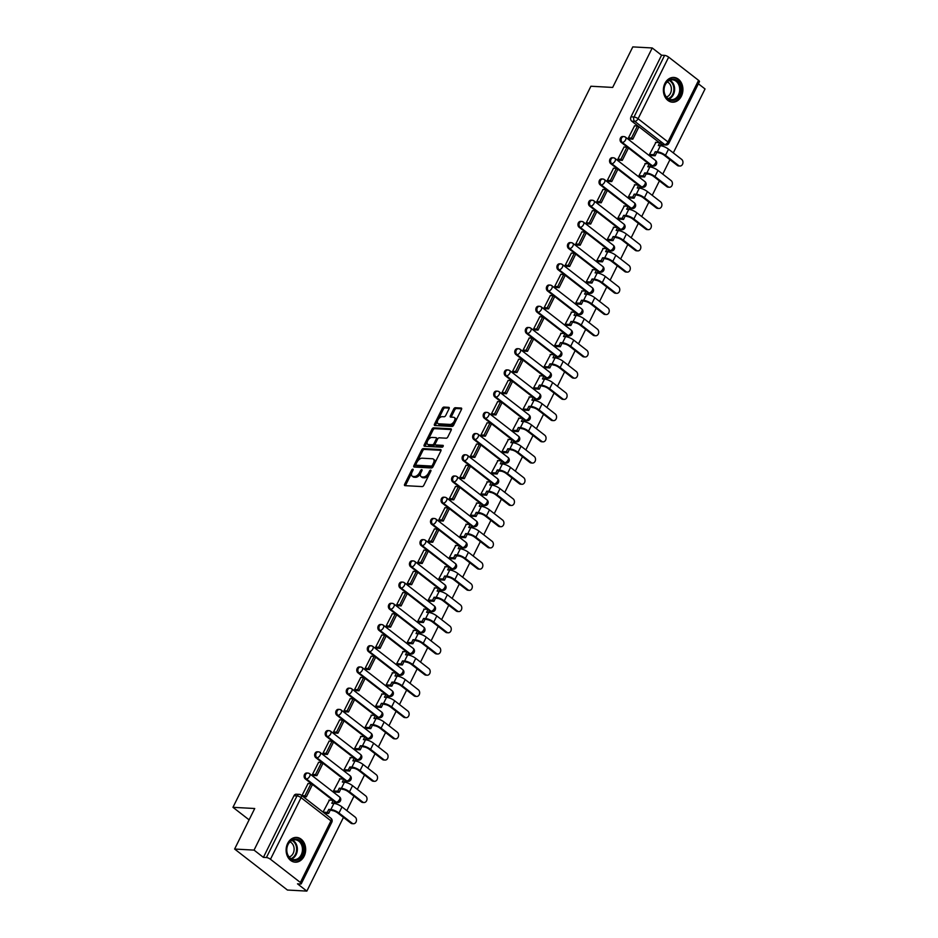 <?xml version="1.0" encoding="UTF-8"?>
<svg xmlns="http://www.w3.org/2000/svg" width="938" height="938" viewBox="0 0 938 938"><rect width="100%" height="100%" fill="white"/><g stroke="black" fill="none" stroke-linecap="round" stroke-linejoin="round"><path stroke-width="1.41" d="M412.826 469.176A1.09 0.586 -52.2 0 0 411.688 470.079L404.641 484.266A1.559 0.844 -52.2 0 0 404.641 485.544A1.559 0.844 -52.2 0 0 404.935 485.65L422.194 486.588A1.559 0.844 -52.2 0 0 423.812 485.309L430.847 471.122A1.09 0.586 -52.2 0 0 429.51 471.052L428.596 472.893A4.995 2.697 -52.2 0 1 423.413 476.996L421.971 476.914A4.995 2.697 -52.2 0 1 421.033 476.586A4.995 2.697 -52.2 0 1 421.033 472.471L421.936 470.642A1.09 0.586 -52.2 0 0 420.599 470.559L419.685 472.4A4.995 2.697 -52.2 0 1 414.502 476.504L413.06 476.422A4.995 2.697 -52.2 0 1 412.122 476.094A4.995 2.697 -52.2 0 1 412.11 471.99L413.025 470.149A1.09 0.586 -52.2 0 0 412.826 469.176M650.491 165.123L651.113 165.604A3.177 2.509 93.1 0 0 652.297 166.061L653.364 166.12A3.177 2.509 -86.9 0 1 652.191 165.663L622.293 142.459A3.177 2.509 -86.9 0 1 621.273 138.824A3.177 2.509 -86.9 0 1 623.817 136.573L622.75 136.514A3.177 2.509 93.1 0 0 620.194 138.765A3.177 2.509 93.1 0 0 621.226 142.4L622.293 142.459A3.177 1.712 127.8 0 0 625.599 139.856A3.177 1.712 127.8 0 0 625.599 137.229A3.177 3.177 0 0 0 623.817 136.573M639.962 186.345L640.584 186.826A3.177 2.509 93.1 0 0 641.756 187.272L642.835 187.33A3.177 2.509 -86.9 0 1 641.662 186.885L611.764 163.681A3.177 2.509 -86.9 0 1 610.732 160.046A3.177 2.509 -86.9 0 1 613.288 157.783L612.221 157.725A3.177 2.509 93.1 0 0 609.665 159.988A3.177 2.509 93.1 0 0 610.697 163.622L611.764 163.681A3.177 1.712 127.8 0 0 615.07 161.066A3.177 1.712 127.8 0 0 615.07 158.452A3.177 3.177 0 0 0 613.288 157.783M629.433 207.556L630.055 208.037A3.177 2.509 93.1 0 0 631.227 208.494L632.306 208.553A3.177 2.509 -86.9 0 1 631.122 208.095L601.235 184.892A3.177 2.509 -86.9 0 1 600.203 181.257A3.177 2.509 -86.9 0 1 602.759 179.006L601.68 178.947A3.177 2.509 93.1 0 0 599.136 181.198A3.177 2.509 93.1 0 0 600.156 184.833L601.235 184.892A3.177 1.712 127.8 0 0 604.541 182.289A3.177 1.712 127.8 0 0 604.529 179.662A3.177 3.177 0 0 0 602.759 179.006M618.892 228.778L619.526 229.259A3.177 2.509 93.1 0 0 620.698 229.704L621.777 229.763A3.177 2.509 -86.9 0 1 620.593 229.318L590.706 206.114A3.177 2.509 -86.9 0 1 589.674 202.479A3.177 2.509 -86.9 0 1 592.23 200.216L591.151 200.157A3.177 2.509 93.1 0 0 588.595 202.42A3.177 2.509 93.1 0 0 589.627 206.055L590.706 206.114A3.177 1.712 127.8 0 0 594 203.499A3.177 1.712 127.8 0 0 594 200.884A3.177 3.177 0 0 0 592.23 200.216M608.363 249.989L608.985 250.469A3.177 2.509 93.1 0 0 610.169 250.927L611.236 250.985A3.177 2.509 -86.9 0 1 610.063 250.528L580.176 227.324A3.177 2.509 -86.9 0 1 579.145 223.69A3.177 2.509 -86.9 0 1 581.689 221.438L580.622 221.38A3.177 2.509 93.1 0 0 578.066 223.631A3.177 2.509 93.1 0 0 579.098 227.266L580.176 227.324A3.177 1.712 127.8 0 0 583.471 224.721A3.177 1.712 127.8 0 0 583.471 222.095A3.177 3.177 0 0 0 581.689 221.438M597.834 271.211L598.456 271.692A3.177 2.509 93.1 0 0 599.628 272.137L600.707 272.196A3.177 2.509 -86.9 0 1 599.534 271.75L569.636 248.547A3.177 2.509 -86.9 0 1 568.604 244.912A3.177 2.509 -86.9 0 1 571.16 242.649L570.093 242.59A3.177 2.509 93.1 0 0 567.537 244.853A3.177 2.509 93.1 0 0 568.569 248.488L569.636 248.547A3.177 1.712 127.8 0 0 572.942 245.932A3.177 1.712 127.8 0 0 572.942 243.317A3.177 3.177 0 0 0 571.16 242.649M587.305 292.422L587.927 292.902A3.177 2.509 93.1 0 0 589.099 293.36L590.178 293.418A3.177 2.509 -86.9 0 1 588.994 292.961L559.107 269.757A3.177 2.509 -86.9 0 1 558.075 266.122A3.177 2.509 -86.9 0 1 560.631 263.871L559.552 263.812A3.177 2.509 93.1 0 0 557.008 266.064A3.177 2.509 93.1 0 0 558.028 269.698L559.107 269.757A3.177 1.712 127.8 0 0 562.413 267.154A3.177 1.712 127.8 0 0 562.401 264.528A3.177 3.177 0 0 0 560.631 263.871M576.764 313.644L577.398 314.124A3.177 2.509 93.1 0 0 578.57 314.57L579.649 314.629A3.177 2.509 -86.9 0 1 578.465 314.183L548.578 290.979A3.177 2.509 -86.9 0 1 547.546 287.345A3.177 2.509 -86.9 0 1 550.102 285.082L549.023 285.023A3.177 2.509 93.1 0 0 546.467 287.286A3.177 2.509 93.1 0 0 547.499 290.921L548.578 290.979A3.177 1.712 127.8 0 0 551.872 288.365A3.177 1.712 127.8 0 0 551.872 285.75A3.177 3.177 0 0 0 550.102 285.082M566.235 334.854L566.857 335.335A3.177 2.509 93.1 0 0 568.041 335.792L569.108 335.851A3.177 2.509 -86.9 0 1 567.936 335.394L538.049 312.19A3.177 2.509 -86.9 0 1 537.017 308.555A3.177 2.509 -86.9 0 1 539.573 306.304L538.494 306.245A3.177 2.509 93.1 0 0 535.938 308.496A3.177 2.509 93.1 0 0 536.97 312.131L538.049 312.19A3.177 1.712 127.8 0 0 541.343 309.587A3.177 1.712 127.8 0 0 541.343 306.961A3.177 3.177 0 0 0 539.573 306.304M555.706 356.077L556.328 356.557A3.177 2.509 93.1 0 0 557.5 357.003L558.579 357.061A3.177 2.509 -86.9 0 1 557.407 356.616L527.508 333.412A3.177 2.509 -86.9 0 1 526.476 329.777A3.177 2.509 -86.9 0 1 529.032 327.514L527.965 327.456A3.177 2.509 93.1 0 0 525.409 329.719A3.177 2.509 93.1 0 0 526.441 333.353L527.508 333.412A3.177 1.712 127.8 0 0 530.814 330.797A3.177 1.712 127.8 0 0 530.814 328.183A3.177 3.177 0 0 0 529.032 327.514M545.177 377.287L545.799 377.768A3.177 2.509 93.1 0 0 546.971 378.225L548.05 378.284A3.177 2.509 -86.9 0 1 546.866 377.826L516.979 354.623A3.177 2.509 -86.9 0 1 515.947 350.988A3.177 2.509 -86.9 0 1 518.503 348.737L517.424 348.678A3.177 2.509 93.1 0 0 514.88 350.929A3.177 2.509 93.1 0 0 515.9 354.564L516.979 354.623A3.177 1.712 127.8 0 0 520.285 352.02A3.177 1.712 127.8 0 0 520.273 349.393A3.177 3.177 0 0 0 518.503 348.737M534.637 398.509L535.27 398.99A3.177 2.509 93.1 0 0 536.442 399.436L537.521 399.494A3.177 2.509 -86.9 0 1 536.337 399.049L506.45 375.845A3.177 2.509 -86.9 0 1 505.418 372.21A3.177 2.509 -86.9 0 1 507.974 369.947L506.895 369.889A3.177 2.509 93.1 0 0 504.339 372.151A3.177 2.509 93.1 0 0 505.371 375.786L506.45 375.845A3.177 1.712 127.8 0 0 509.756 373.23A3.177 1.712 127.8 0 0 509.744 370.616A3.177 3.177 0 0 0 507.974 369.947M524.108 419.72L524.729 420.201A3.177 2.509 93.1 0 0 525.913 420.658L526.98 420.716A3.177 2.509 -86.9 0 1 525.808 420.259L495.921 397.055A3.177 2.509 -86.9 0 1 494.889 393.421A3.177 2.509 -86.9 0 1 497.445 391.169L496.366 391.111A3.177 2.509 93.1 0 0 493.81 393.362A3.177 2.509 93.1 0 0 494.842 396.997L495.921 397.055A3.177 1.712 127.8 0 0 499.215 394.452A3.177 1.712 127.8 0 0 499.215 391.826A3.177 3.177 0 0 0 497.445 391.169M513.578 440.942L514.2 441.423A3.177 2.509 93.1 0 0 515.372 441.868L516.451 441.927A3.177 2.509 -86.9 0 1 515.279 441.481L485.38 418.278A3.177 2.509 -86.9 0 1 484.348 414.643A3.177 2.509 -86.9 0 1 486.904 412.38L485.837 412.321A3.177 2.509 93.1 0 0 483.281 414.584A3.177 2.509 93.1 0 0 484.313 418.219L485.38 418.278A3.177 1.712 127.8 0 0 488.686 415.663A3.177 1.712 127.8 0 0 488.686 413.048A3.177 3.177 0 0 0 486.904 412.38M503.049 462.153L503.671 462.633A3.177 2.509 93.1 0 0 504.843 463.091L505.922 463.149A3.177 2.509 -86.9 0 1 504.738 462.692L474.851 439.488A3.177 2.509 -86.9 0 1 473.819 435.853A3.177 2.509 -86.9 0 1 476.375 433.602L475.296 433.544A3.177 2.509 93.1 0 0 472.752 435.795A3.177 2.509 93.1 0 0 473.772 439.43L474.851 439.488A3.177 1.712 127.8 0 0 478.157 436.885A3.177 1.712 127.8 0 0 478.146 434.259A3.177 3.177 0 0 0 476.375 433.602M492.52 483.375L493.142 483.856A3.177 2.509 93.1 0 0 494.314 484.301L495.393 484.36A3.177 2.509 -86.9 0 1 494.209 483.914L464.322 460.71A3.177 2.509 -86.9 0 1 463.29 457.076A3.177 2.509 -86.9 0 1 465.846 454.813L464.767 454.754A3.177 2.509 93.1 0 0 462.211 457.017A3.177 2.509 93.1 0 0 463.243 460.652L464.322 460.71A3.177 1.712 127.8 0 0 467.628 458.096A3.177 1.712 127.8 0 0 467.616 455.481A3.177 3.177 0 0 0 465.846 454.813M481.98 504.585L482.601 505.066A3.177 2.509 93.1 0 0 483.785 505.523L484.852 505.582A3.177 2.509 -86.9 0 1 483.68 505.125L453.793 481.921A3.177 2.509 -86.9 0 1 452.761 478.286A3.177 2.509 -86.9 0 1 455.317 476.035L454.238 475.976A3.177 2.509 93.1 0 0 451.682 478.228A3.177 2.509 93.1 0 0 452.714 481.862L453.793 481.921A3.177 1.712 127.8 0 0 457.087 479.318A3.177 1.712 127.8 0 0 457.087 476.692A3.177 3.177 0 0 0 455.317 476.035M471.451 525.808L472.072 526.288A3.177 2.509 93.1 0 0 473.244 526.734L474.323 526.793A3.177 2.509 -86.9 0 1 473.151 526.347L443.252 503.143A3.177 2.509 -86.9 0 1 442.22 499.508A3.177 2.509 -86.9 0 1 444.776 497.246L443.709 497.187A3.177 2.509 93.1 0 0 441.153 499.45A3.177 2.509 93.1 0 0 442.185 503.085L443.252 503.143A3.177 1.712 127.8 0 0 446.558 500.529A3.177 1.712 127.8 0 0 446.558 497.914A3.177 3.177 0 0 0 444.776 497.246M460.921 547.018L461.543 547.499A3.177 2.509 93.1 0 0 462.715 547.956L463.794 548.015A3.177 2.509 -86.9 0 1 462.622 547.558L432.723 524.354A3.177 2.509 -86.9 0 1 431.691 520.719A3.177 2.509 -86.9 0 1 434.247 518.468L433.168 518.409A3.177 2.509 93.1 0 0 430.624 520.66A3.177 2.509 93.1 0 0 431.656 524.295L432.723 524.354A3.177 1.712 127.8 0 0 436.029 521.751A3.177 1.712 127.8 0 0 436.018 519.124A3.177 3.177 0 0 0 434.247 518.468M450.392 568.24L451.014 568.721A3.177 2.509 93.1 0 0 452.186 569.167L453.265 569.225A3.177 2.509 -86.9 0 1 452.081 568.78L422.194 545.576A3.177 2.509 -86.9 0 1 421.162 541.941A3.177 2.509 -86.9 0 1 423.718 539.678L422.639 539.62A3.177 2.509 93.1 0 0 420.083 541.883A3.177 2.509 93.1 0 0 421.115 545.517L422.194 545.576A3.177 1.712 127.8 0 0 425.5 542.961A3.177 1.712 127.8 0 0 425.489 540.347A3.177 3.177 0 0 0 423.718 539.678M439.852 589.451L440.473 589.932A3.177 2.509 93.1 0 0 441.657 590.389L442.724 590.448A3.177 2.509 -86.9 0 1 441.552 589.99L411.665 566.787A3.177 2.509 -86.9 0 1 410.633 563.152A3.177 2.509 -86.9 0 1 413.189 560.901L412.11 560.842A3.177 2.509 93.1 0 0 409.554 563.093A3.177 2.509 93.1 0 0 410.586 566.728L411.665 566.787A3.177 1.712 127.8 0 0 414.959 564.184A3.177 1.712 127.8 0 0 414.959 561.557A3.177 3.177 0 0 0 413.189 560.901M429.323 610.673L429.944 611.154A3.177 2.509 93.1 0 0 431.128 611.599L432.195 611.658A3.177 2.509 -86.9 0 1 431.023 611.213L401.124 588.009A3.177 2.509 -86.9 0 1 400.092 584.374A3.177 2.509 -86.9 0 1 402.648 582.111L401.581 582.052A3.177 2.509 93.1 0 0 399.025 584.315A3.177 2.509 93.1 0 0 400.057 587.95L401.124 588.009A3.177 1.712 127.8 0 0 404.43 585.394A3.177 1.712 127.8 0 0 404.43 582.779A3.177 3.177 0 0 0 402.648 582.111M418.794 631.884L419.415 632.364A3.177 2.509 93.1 0 0 420.587 632.822L421.666 632.88A3.177 2.509 -86.9 0 1 420.494 632.423L390.595 609.219A3.177 2.509 -86.9 0 1 389.563 605.585A3.177 2.509 -86.9 0 1 392.119 603.333L391.052 603.275A3.177 2.509 93.1 0 0 388.496 605.526A3.177 2.509 93.1 0 0 389.528 609.161L390.595 609.219A3.177 1.712 127.8 0 0 393.901 606.616A3.177 1.712 127.8 0 0 393.89 603.99A3.177 3.177 0 0 0 392.119 603.333M408.264 653.106L408.886 653.587A3.177 2.509 93.1 0 0 410.058 654.032L411.137 654.091A3.177 2.509 -86.9 0 1 409.953 653.645L380.066 630.442A3.177 2.509 -86.9 0 1 379.034 626.807A3.177 2.509 -86.9 0 1 381.59 624.544L380.511 624.485A3.177 2.509 93.1 0 0 377.955 626.748A3.177 2.509 93.1 0 0 378.987 630.383L380.066 630.442A3.177 1.712 127.8 0 0 383.372 627.827A3.177 1.712 127.8 0 0 383.361 625.212A3.177 3.177 0 0 0 381.59 624.544M397.724 674.316L398.345 674.797A3.177 2.509 93.1 0 0 399.529 675.254L400.596 675.313A3.177 2.509 -86.9 0 1 399.424 674.856L369.537 651.652A3.177 2.509 -86.9 0 1 368.505 648.017A3.177 2.509 -86.9 0 1 371.061 645.766L369.982 645.707A3.177 2.509 93.1 0 0 367.426 647.959A3.177 2.509 93.1 0 0 368.458 651.593L369.537 651.652A3.177 1.712 127.8 0 0 372.832 649.049A3.177 1.712 127.8 0 0 372.832 646.423A3.177 3.177 0 0 0 371.061 645.766M387.195 695.539L387.816 696.019A3.177 2.509 93.1 0 0 389 696.465L390.067 696.524A3.177 2.509 -86.9 0 1 388.895 696.078L358.996 672.874A3.177 2.509 -86.9 0 1 357.976 669.24A3.177 2.509 -86.9 0 1 360.52 666.977L359.453 666.918A3.177 2.509 93.1 0 0 356.897 669.181A3.177 2.509 93.1 0 0 357.929 672.816L358.996 672.874A3.177 1.712 127.8 0 0 362.303 670.26A3.177 1.712 127.8 0 0 362.303 667.645A3.177 3.177 0 0 0 360.52 666.977M376.666 716.749L377.287 717.23A3.177 2.509 93.1 0 0 378.46 717.687L379.538 717.746A3.177 2.509 -86.9 0 1 378.366 717.289L348.467 694.085A3.177 2.509 -86.9 0 1 347.435 690.45A3.177 2.509 -86.9 0 1 349.991 688.199L348.924 688.14A3.177 2.509 93.1 0 0 346.368 690.391A3.177 2.509 93.1 0 0 347.4 694.026L348.467 694.085A3.177 1.712 127.8 0 0 351.773 691.482A3.177 1.712 127.8 0 0 351.773 688.855A3.177 3.177 0 0 0 349.991 688.199M366.137 737.971L366.758 738.452A3.177 2.509 93.1 0 0 367.931 738.898L369.009 738.956A3.177 2.509 -86.9 0 1 367.825 738.511L337.938 715.307A3.177 2.509 -86.9 0 1 336.906 711.672A3.177 2.509 -86.9 0 1 339.462 709.409L338.384 709.351A3.177 2.509 93.1 0 0 335.827 711.614A3.177 2.509 93.1 0 0 336.859 715.248L337.938 715.307A3.177 1.712 127.8 0 0 341.244 712.692A3.177 1.712 127.8 0 0 341.233 710.078A3.177 3.177 0 0 0 339.462 709.409M355.596 759.182L356.217 759.663A3.177 2.509 93.1 0 0 357.401 760.12L358.468 760.179A3.177 2.509 -86.9 0 1 357.296 759.721L327.409 736.518A3.177 2.509 -86.9 0 1 326.377 732.883A3.177 2.509 -86.9 0 1 328.933 730.632L327.854 730.573A3.177 2.509 93.1 0 0 325.298 732.824A3.177 2.509 93.1 0 0 326.33 736.459L327.409 736.518A3.177 1.712 127.8 0 0 330.704 733.915A3.177 1.712 127.8 0 0 330.704 731.288A3.177 3.177 0 0 0 328.933 730.632M345.067 780.404L345.688 780.885A3.177 2.509 93.1 0 0 346.872 781.331L347.939 781.389A3.177 2.509 -86.9 0 1 346.767 780.944L316.868 757.74A3.177 2.509 -86.9 0 1 315.848 754.105A3.177 2.509 -86.9 0 1 318.392 751.842L317.325 751.784A3.177 2.509 93.1 0 0 314.769 754.046A3.177 2.509 93.1 0 0 315.801 757.681L316.868 757.74A3.177 1.712 127.8 0 0 320.175 755.125A3.177 1.712 127.8 0 0 320.175 752.51A3.177 3.177 0 0 0 318.392 751.842M334.538 801.615L335.159 802.096A3.177 2.509 93.1 0 0 336.332 802.553L337.41 802.611A3.177 2.509 -86.9 0 1 336.238 802.154L306.339 778.95A3.177 2.509 -86.9 0 1 305.307 775.316A3.177 2.509 -86.9 0 1 307.863 773.064L306.796 773.006A3.177 2.509 93.1 0 0 304.24 775.257A3.177 2.509 93.1 0 0 305.272 778.892L306.339 778.95A3.177 1.712 127.8 0 0 309.646 776.347A3.177 1.712 127.8 0 0 309.646 773.721A3.177 3.177 0 0 0 307.863 773.064M287.649 843.403A12.393 9.767 93.1 0 0 295.212 862.174A12.393 9.767 93.1 0 0 304.135 856.195A12.393 9.767 93.1 0 0 296.572 837.423A12.393 9.767 93.1 0 0 287.649 843.403M664.913 83.423A12.393 9.767 93.1 0 0 672.476 102.183A12.393 9.767 93.1 0 0 681.387 96.204A12.393 9.767 93.1 0 0 673.824 77.444A12.393 9.767 93.1 0 0 664.913 83.423M449.079 408.734A1.559 0.844 -52.2 0 0 449.068 407.455A1.559 0.844 -52.2 0 0 448.774 407.35L443.944 407.08A1.559 0.844 -52.2 0 0 442.314 408.37L434.493 424.117A1.559 0.844 -52.2 0 0 434.505 425.406A1.559 0.844 -52.2 0 0 434.798 425.512L452.046 426.45A1.559 0.844 -52.2 0 0 453.664 425.172L461.484 409.414A1.559 0.844 -52.2 0 0 461.484 408.136A1.559 0.844 -52.2 0 0 461.191 408.03L455.34 407.713A1.559 0.844 -52.2 0 0 453.722 408.991L450.381 415.733A1.559 0.844 -52.2 0 0 450.381 417.023A1.559 0.844 -52.2 0 0 450.674 417.117L453.57 417.281A4.174 2.251 -52.2 0 1 454.355 417.551A4.174 2.251 -52.2 0 1 454.004 421.619A4.174 2.251 -52.2 0 1 450.029 424.422L438.667 423.8A4.174 2.251 -52.2 0 1 437.882 423.53A4.174 2.251 -52.2 0 1 438.234 419.462A4.174 2.251 -52.2 0 1 442.208 416.66L444.108 416.765A1.559 0.844 -52.2 0 0 445.726 415.475L449.079 408.734M270.484 859.278L300.371 882.482A3.177 0.938 -153.6 0 1 301.262 883.784A3.177 0.938 -153.6 0 1 300.535 884.006L297.51 883.842L306.855 891.1L287.427 890.033L234.617 849.042L254.726 808.509L232.964 807.325L590.905 86.237L612.678 87.433L632.798 46.9L652.227 47.967L254.046 850.109L263.39 857.367L266.415 857.531L296.994 795.916A3.177 2.509 -86.9 0 1 299.281 794.38L296.256 794.216A3.177 2.509 -86.9 0 0 293.969 795.752L296.994 795.916A3.177 0.938 -153.6 0 1 301.063 797.663L270.484 859.278A3.177 0.938 -153.6 0 0 266.415 857.531M234.617 849.042L254.046 850.109M423.331 448.599A1.559 0.844 -52.2 0 0 421.713 449.888L413.893 465.635A1.559 0.844 -52.2 0 0 413.893 466.925A1.559 0.844 -52.2 0 0 414.186 467.03L431.433 467.968A1.559 0.844 -52.2 0 0 433.051 466.69L440.872 450.932A1.559 0.844 -52.2 0 0 440.872 449.654A1.559 0.844 -52.2 0 0 440.579 449.548L423.331 448.599L424.386 449.419A1.559 0.844 -52.2 0 0 422.768 450.709L417.492 461.32M424.199 444.882L432.008 429.123A1.559 0.844 -52.2 0 1 433.637 427.845L450.885 428.783A1.559 0.844 -52.2 0 1 451.178 428.889A1.559 0.844 -52.2 0 1 451.178 430.179L447.836 436.92A1.559 0.844 -52.2 0 1 446.218 438.198L439.219 437.812A1.559 0.844 -52.2 0 0 437.6 439.101L435.373 443.568A1.559 0.844 -52.2 0 0 435.373 444.858A1.559 0.844 -52.2 0 0 435.666 444.964L442.959 445.362A1.09 0.586 -52.2 0 1 442.033 447.227L424.492 446.265A1.559 0.844 -52.2 0 1 424.199 446.16A1.559 0.844 -52.2 0 1 424.199 444.882L425.254 445.702L427.365 441.435M661.653 144.393L664.679 144.558A3.177 2.509 -86.9 0 0 665.851 145.015L662.826 144.839A3.177 2.509 -86.9 0 1 661.653 144.393L661.02 143.913M659.297 142.564L631.755 121.19L634.78 121.354A3.177 2.509 -86.9 0 1 634.018 116.992L664.608 55.389A3.177 0.938 26.4 0 1 668.665 57.136L698.564 80.34A3.177 0.938 26.4 0 1 699.455 81.641L668.876 143.244A3.177 0.938 26.4 0 0 667.973 141.943L698.564 80.34M306.855 891.1L343.449 817.397M346.814 810.608L353.978 796.174M357.343 789.397L364.507 774.964M367.872 768.175L375.036 753.742M378.401 746.965L385.577 732.531M388.942 725.742L396.106 711.309M399.471 704.532L406.635 690.098M410 683.31L417.164 668.876M420.529 662.099L427.705 647.666M431.07 640.877L438.234 626.443M441.599 619.666L448.763 605.233M452.128 598.444L459.292 584.011M462.657 577.233L469.821 562.8M473.198 556.011L480.362 541.578M483.727 534.801L490.891 520.367M494.256 513.578L501.42 499.145M504.785 492.368L511.949 477.934M515.325 471.146L522.489 456.712M525.855 449.935L533.019 435.502M536.384 428.713L543.548 414.279M546.913 407.502L554.077 393.069M557.453 386.28L564.617 371.847M567.982 365.07L575.146 350.636M578.512 343.847L585.675 329.414M589.041 322.637L596.205 308.203M599.581 301.415L606.745 286.981M610.11 280.204L617.274 265.771M620.639 258.982L627.803 244.548M631.168 237.771L638.332 223.338M641.698 216.549L648.873 202.116M652.238 195.339L659.402 180.905M662.767 174.116L669.931 159.683M673.296 152.906L705.036 88.958L698.388 83.787M652.227 47.967L661.571 55.225L664.608 55.389M329.414 800.091L323.035 812.085L324.654 813.246M308.074 783.523L301.907 795.694L303.595 796.702M318.615 762.313L312.436 774.471L314.124 775.492M339.943 778.868L333.565 790.875L335.183 792.035M329.144 741.09L322.965 753.261L324.665 754.269M350.472 757.658L344.094 769.652L345.712 770.813M339.673 719.88L333.506 732.039L335.194 733.059M361.013 736.436L354.623 748.442L356.241 749.603M350.202 698.658L344.035 710.828L345.723 711.836M371.542 715.225L365.152 727.22L366.77 728.38M360.731 677.447L354.564 689.606L356.252 690.626M382.071 694.003L375.692 706.009L377.311 707.17M371.272 656.225L365.093 668.395L366.793 669.404M392.6 672.792L386.221 684.787L387.84 685.948M381.801 635.014L375.634 647.173L377.322 648.193M403.141 651.57L396.751 663.576L398.369 664.737M392.33 613.792L386.163 625.963L387.851 626.971M413.67 630.359L407.28 642.354L408.898 643.515M402.859 592.582L396.692 604.74L398.38 605.76M424.199 609.137L417.82 621.144L419.438 622.304M413.4 571.359L407.221 583.53L408.921 584.538M434.728 587.927L428.349 599.921L429.967 601.082M423.929 550.149L417.75 562.308L419.45 563.328M445.269 566.704L438.878 578.711L440.497 579.872M434.458 528.926L428.291 541.097L429.979 542.105M455.798 545.494L449.408 557.489L451.026 558.649M444.987 507.716L438.82 519.875L440.508 520.895M466.327 524.272L459.948 536.278L461.566 537.439M455.528 486.494L449.349 498.664L451.037 499.673M476.856 503.061L470.477 515.056L472.095 516.217M466.057 465.283L459.878 477.442L461.578 478.462M487.397 481.839L481.006 493.845L482.624 495.006M476.586 444.061L470.419 456.231L472.107 457.24M497.926 460.628L491.535 472.623L493.154 473.784M487.115 422.85L480.948 435.009L482.636 436.029M508.455 439.406L502.076 451.413L503.694 452.573M497.656 401.628L491.477 413.799L493.165 414.807M518.984 418.196L512.605 430.19L514.223 431.351M508.185 380.418L502.006 392.576L503.706 393.597M529.524 396.973L523.134 408.98L524.752 410.141M518.714 359.195L512.547 371.366L514.235 372.374M540.054 375.763L533.663 387.757L535.281 388.918M529.243 337.985L523.076 350.144L524.764 351.164M550.583 354.541L544.204 366.547L545.822 367.708M539.784 316.763L533.605 328.933L535.293 329.942M561.112 333.33L554.733 345.325L556.351 346.485M550.313 295.552L544.134 307.711L545.834 308.731M571.652 312.108L565.262 324.114L566.88 325.275M560.842 274.33L554.675 286.5L556.363 287.509M582.181 290.897L575.791 302.892L577.409 304.053M571.371 253.119L565.204 265.278L566.892 266.298M592.71 269.675L586.332 281.681L587.95 282.842M581.912 231.897L575.733 244.068L577.421 245.076M603.24 248.464L596.861 260.459L598.479 261.62M592.441 210.687L586.262 222.845L587.962 223.865M613.78 227.242L607.39 239.249L609.008 240.409M602.97 189.464L596.803 201.635L598.491 202.643M624.309 206.032L617.919 218.026L619.537 219.187M613.499 168.254L607.332 180.413L609.02 181.433M634.838 184.809L628.46 196.816L630.078 197.977M624.04 147.032L617.861 159.202L619.549 160.21M645.367 163.599L638.989 175.594L640.607 176.754M634.569 125.821L628.39 137.98L630.09 139M655.908 142.377L649.518 154.383L651.136 155.544M648.768 163.787L621.226 142.4M638.239 184.997L610.697 163.622M627.698 206.219L600.156 184.833M617.169 227.43L589.627 206.055M606.64 248.652L579.098 227.266M596.111 269.863L568.569 248.488M585.57 291.085L558.028 269.698M575.041 312.295L547.499 290.921M564.512 333.518L536.97 312.131M553.983 354.728L526.441 333.353M543.442 375.95L515.9 354.564M532.913 397.161L505.371 375.786M522.384 418.383L494.842 396.997M511.855 439.594L484.313 418.219M501.314 460.816L473.772 439.43M490.785 482.026L463.243 460.652M480.256 503.249L452.714 481.862M469.727 524.459L442.185 503.085M459.186 545.682L431.656 524.295M448.657 566.892L421.115 545.517M438.128 588.114L410.586 566.728M427.599 609.325L400.057 587.95M417.058 630.547L389.528 609.161M406.529 651.758L378.987 630.383M396 672.98L368.458 651.593M385.471 694.19L357.929 672.816M374.942 715.413L347.4 694.026M364.401 736.623L336.859 715.248M353.872 757.845L326.33 736.459M343.343 779.056L315.801 757.681M332.814 800.278L305.272 778.892M232.964 807.325L249.098 819.847M661.571 55.225L630.993 116.828A3.177 2.509 93.1 0 0 631.755 121.19M263.39 857.367L293.969 795.752M412.122 476.094L413.177 476.914A4.995 2.697 -52.2 0 0 414.115 477.243L413.06 476.422M420.634 473.444A4.995 2.697 -52.2 0 1 415.557 477.325L414.115 477.243M421.033 476.586L422.088 477.407A4.995 2.697 -52.2 0 0 423.026 477.735L421.971 476.914M429.088 474.687A4.995 2.697 -52.2 0 1 424.468 477.817L423.026 477.735M411.712 472.975L405.697 485.075A1.559 0.844 -52.2 0 0 405.509 485.685M441.071 450.334L424.386 449.419M415.815 464.697L414.948 466.456A1.559 0.844 -52.2 0 0 414.748 467.054M415.956 464.24A1.09 0.586 -52.2 0 0 416.167 465.213L431.304 466.045A1.09 0.586 -52.2 0 0 432.441 465.142L433.403 463.208A4.995 2.697 -52.2 0 0 433.403 459.104A4.995 2.697 -52.2 0 0 432.453 458.764L422.112 458.201A4.995 2.697 -52.2 0 0 416.918 462.305L415.956 464.24M416.894 465.776A1.09 0.586 -52.2 0 0 417.222 466.034L416.167 465.213M433.192 466.409A1.09 0.586 -52.2 0 1 432.359 466.866L417.222 466.034M434.869 463.044A4.995 2.697 -52.2 0 0 434.458 459.925L433.403 459.104M427.951 440.262L433.075 429.944L432.008 429.123M451.377 429.581L434.693 428.666A1.559 0.844 -52.2 0 0 433.075 429.944M436.264 445.421A1.559 0.844 -52.2 0 0 436.44 445.679A1.559 0.844 -52.2 0 0 436.733 445.785L443.24 446.136M431.961 437.425A4.174 2.251 -52.2 0 0 427.974 440.215A4.174 2.251 -52.2 0 0 427.622 444.284A4.174 2.251 -52.2 0 0 428.408 444.565L432.418 444.776A1.559 0.844 -52.2 0 0 434.036 443.498L436.252 439.031A1.559 0.844 -52.2 0 0 436.252 437.741A1.559 0.844 -52.2 0 0 435.959 437.636L431.961 437.425M427.622 444.284L428.678 445.104A4.174 2.251 -52.2 0 0 429.463 445.386L428.408 444.565M435.185 444.12L435.091 444.319A1.559 0.844 -52.2 0 1 433.473 445.597L429.463 445.386M437.495 439.301A1.559 0.844 -52.2 0 0 437.307 438.562A1.559 0.844 -52.2 0 0 437.014 438.456M425.254 445.702A1.559 0.844 -52.2 0 0 425.055 446.3M437.882 423.53L438.937 424.339A4.174 2.251 -52.2 0 0 439.723 424.621L438.667 423.8M454.883 422.71A4.174 2.251 -52.2 0 1 451.084 425.242L439.723 424.621M455.786 420.904A4.174 2.251 -52.2 0 0 455.411 418.371L454.355 417.551M461.684 408.816L456.396 408.534A1.559 0.844 -52.2 0 0 454.778 409.812L451.436 416.554A1.559 0.844 -52.2 0 0 451.237 417.152M437.518 420.998L435.549 424.937A1.559 0.844 -52.2 0 0 435.361 425.535M449.267 408.136L444.999 407.901A1.559 0.844 -52.2 0 0 443.369 409.191L438.409 419.192M353.462 823.74L352.196 823.67A3.576 2.814 -86.9 0 1 350.871 823.154L352.149 823.224A3.576 2.814 93.1 0 0 353.462 823.74A3.576 2.814 93.1 0 0 356.334 821.196A3.576 2.814 93.1 0 0 355.185 817.104L342.03 806.903A6.355 1.876 -153.6 0 0 333.905 803.409L331.806 803.291L333.283 800.302L329.004 800.067M333.283 800.302L334.655 801.369L333.658 803.397M352.149 823.224L338.993 813.023A6.355 1.876 -153.6 0 0 330.868 809.529L328.757 809.412L332.24 810.596A4.291 1.266 26.4 0 1 337.727 812.953L350.871 823.154M330.141 810.479L328.652 813.469L327.28 812.402L323.141 812.179M324.513 813.246L328.652 813.469M303.185 796.679L306.339 796.854L312.342 784.754L310.97 783.687L304.967 795.787L301.942 795.623M310.97 783.687L307.945 783.523M306.339 796.854L304.967 795.787M328.757 809.412L327.28 812.402M287.603 854.94A10.728 8.454 -86.9 0 1 291.214 840.366A10.728 8.454 -86.9 0 1 302.622 844.563A10.728 8.454 -86.9 0 1 299.011 859.138A10.728 8.454 -86.9 0 1 287.603 854.94M301.579 844.927A9.931 7.832 93.1 0 0 295.165 839.815A9.931 7.832 93.1 0 0 288.072 844.493A9.931 7.832 93.1 0 0 287.673 854.53A9.931 7.832 93.1 0 0 294.075 859.642A9.931 7.832 93.1 0 0 301.168 854.952A9.931 7.832 93.1 0 0 301.579 844.927M289.959 841.902A7.821 6.167 -86.9 0 1 293.43 845.584A7.821 6.167 -86.9 0 1 289.139 856.992M294.051 862.022A12.311 9.708 93.1 0 0 294.438 862.045A12.311 9.708 93.1 0 0 303.232 856.23A12.311 9.708 93.1 0 0 303.736 843.801A12.311 9.708 93.1 0 0 295.787 837.458A12.311 9.708 93.1 0 0 295.4 837.446M664.854 94.949A10.728 8.454 -86.9 0 1 668.477 80.387A10.728 8.454 -86.9 0 1 679.886 84.584A10.728 8.454 -86.9 0 1 676.263 99.158A10.728 8.454 -86.9 0 1 664.854 94.949M678.831 84.948A9.931 7.832 93.1 0 0 672.429 79.824A9.931 7.832 93.1 0 0 665.335 84.514A9.931 7.832 93.1 0 0 664.925 94.539A9.931 7.832 93.1 0 0 671.338 99.663A9.931 7.832 93.1 0 0 678.432 94.973A9.931 7.832 93.1 0 0 678.831 84.948M667.223 81.923A7.821 6.167 -86.9 0 1 670.693 85.604A7.821 6.167 -86.9 0 1 666.39 97.013M671.303 102.031A12.311 9.708 93.1 0 0 671.702 102.066A12.311 9.708 93.1 0 0 680.496 96.251A12.311 9.708 93.1 0 0 680.988 83.822A12.311 9.708 93.1 0 0 673.038 77.479A12.311 9.708 93.1 0 0 672.652 77.467M364.003 802.518L362.725 802.447A3.576 2.814 -86.9 0 1 361.4 801.943L362.678 802.013A3.576 2.814 93.1 0 0 364.003 802.518A3.576 2.814 93.1 0 0 366.875 799.985A3.576 2.814 93.1 0 0 365.714 795.893L352.559 785.681A6.355 1.876 -153.6 0 0 344.434 782.186L342.335 782.081L343.824 779.079L339.533 778.845M343.824 779.079L345.196 780.146L344.187 782.175M362.678 802.013L349.522 791.801A6.355 1.876 -153.6 0 0 341.397 788.307L339.298 788.201L342.769 789.374A4.291 1.266 26.4 0 1 348.256 791.731L361.4 801.943M340.67 789.257L339.181 792.258L337.809 791.191L333.682 790.957M335.054 792.024L339.181 792.258M313.714 775.468L316.868 775.644L322.883 763.532L321.511 762.465L315.496 774.577L312.471 774.413M321.511 762.465L318.474 762.301M316.868 775.644L315.496 774.577M339.298 788.201L337.809 791.191M374.532 781.307L373.265 781.237A3.576 2.814 -86.9 0 1 371.94 780.721L373.207 780.791A3.576 2.814 93.1 0 0 374.532 781.307A3.576 2.814 93.1 0 0 377.404 778.763A3.576 2.814 93.1 0 0 376.244 774.671L363.1 764.47A6.355 1.876 -153.6 0 0 354.963 760.976L352.864 760.859L354.353 757.869L350.062 757.634M354.353 757.869L355.725 758.936L354.716 760.964M373.207 780.791L360.051 770.59A6.355 1.876 -153.6 0 0 351.926 767.096L349.827 766.979L351.199 768.046L353.298 768.163A4.291 1.266 26.4 0 1 358.785 770.52L371.94 780.721M351.199 768.046L349.71 771.036L348.338 769.969L344.211 769.746M345.583 770.813L349.71 771.036M324.243 754.246L327.397 754.422L333.412 742.321L332.04 741.255L326.025 753.355L323 753.191M332.04 741.255L329.015 741.09M327.397 754.422L326.025 753.355M349.827 766.979L348.338 769.969M385.061 760.085L383.794 760.015A3.576 2.814 -86.9 0 1 382.47 759.51L383.736 759.581A3.576 2.814 93.1 0 0 385.061 760.085A3.576 2.814 93.1 0 0 387.933 757.552A3.576 2.814 93.1 0 0 386.773 753.46L373.629 743.248A6.355 1.876 -153.6 0 0 365.492 739.754L363.393 739.648L364.882 736.647L360.591 736.412M364.882 736.647L366.254 737.714L365.245 739.742M383.736 759.581L370.592 749.368A6.355 1.876 -153.6 0 0 362.455 745.874L360.356 745.769L363.827 746.941A4.291 1.266 26.4 0 1 369.314 749.298L382.47 759.51M361.728 746.824L360.251 749.825L358.879 748.759L354.74 748.524M356.112 749.591L360.251 749.825M334.772 733.035L337.938 733.211L343.941 721.099L342.569 720.032L336.566 732.144L333.529 731.98M342.569 720.032L339.544 719.868M337.938 733.211L336.566 732.144M360.356 745.769L358.879 748.759M395.59 738.874L394.323 738.804A3.576 2.814 -86.9 0 1 392.999 738.288L394.265 738.358A3.576 2.814 93.1 0 0 395.59 738.874A3.576 2.814 93.1 0 0 398.462 736.33A3.576 2.814 93.1 0 0 397.313 732.238L384.158 722.037A6.355 1.876 -153.6 0 0 376.032 718.543L373.934 718.426L375.411 715.436L371.131 715.202M375.411 715.436L376.783 716.503L375.786 718.531M394.265 738.358L381.121 728.158A6.355 1.876 -153.6 0 0 372.984 724.664L370.885 724.546L374.368 725.731A4.291 1.266 26.4 0 1 379.855 728.087L392.999 738.288M372.269 725.613L370.78 728.603L369.408 727.536L365.269 727.313M366.641 728.38L370.78 728.603M345.313 711.813L348.467 711.989L354.47 699.889L353.098 698.822L347.095 710.922L344.07 710.758M353.098 698.822L350.073 698.658M348.467 711.989L347.095 710.922M370.885 724.546L369.408 727.536M406.131 717.652L404.853 717.582A3.576 2.814 -86.9 0 1 403.528 717.078L404.806 717.148A3.576 2.814 93.1 0 0 406.131 717.652A3.576 2.814 93.1 0 0 409.003 715.119A3.576 2.814 93.1 0 0 407.842 711.027L394.687 700.815A6.355 1.876 -153.6 0 0 386.562 697.321L384.463 697.215L385.94 694.214L381.66 693.979M385.94 694.214L387.324 695.281L386.315 697.309M404.806 717.148L391.65 706.935A6.355 1.876 -153.6 0 0 383.525 703.441L381.426 703.336L384.897 704.508A4.291 1.266 26.4 0 1 390.384 706.865L403.528 717.078M382.798 704.391L381.309 707.393L379.937 706.326L375.798 706.091M377.182 707.158L381.309 707.393M355.842 690.603L358.996 690.778L365.011 678.666L363.639 677.599L357.624 689.711L354.599 689.547M363.639 677.599L360.602 677.435M358.996 690.778L357.624 689.711M381.426 703.336L379.937 706.326M416.66 696.442L415.393 696.371A3.576 2.814 -86.9 0 1 414.068 695.855L415.335 695.926A3.576 2.814 93.1 0 0 416.66 696.442A3.576 2.814 93.1 0 0 419.532 693.897A3.576 2.814 93.1 0 0 418.371 689.805L405.228 679.604A6.355 1.876 -153.6 0 0 397.091 676.11L394.992 675.993L396.481 673.003L392.19 672.769M396.481 673.003L397.853 674.07L396.844 676.099M415.335 695.926L402.179 685.725A6.355 1.876 -153.6 0 0 394.054 682.231L391.955 682.114L393.327 683.181L395.426 683.298A4.291 1.266 26.4 0 1 400.913 685.655L414.068 695.855M393.327 683.181L391.838 686.17L390.466 685.103L386.339 684.881M387.711 685.948L391.838 686.17M366.371 669.38L369.525 669.556L375.54 657.456L374.168 656.389L368.153 668.489L365.128 668.325M374.168 656.389L371.143 656.225M369.525 669.556L368.153 668.489M391.955 682.114L390.466 685.103M427.189 675.219L425.922 675.149A3.576 2.814 -86.9 0 1 424.597 674.645L425.864 674.715A3.576 2.814 93.1 0 0 427.189 675.219A3.576 2.814 93.1 0 0 430.061 672.687A3.576 2.814 93.1 0 0 428.901 668.595L415.757 658.382A6.355 1.876 -153.6 0 0 407.62 654.888L405.521 654.783L407.01 651.781L402.719 651.547M407.01 651.781L408.382 652.848L407.373 654.876M425.864 674.715L412.72 664.503A6.355 1.876 -153.6 0 0 404.583 661.009L402.484 660.903L405.955 662.076A4.291 1.266 26.4 0 1 411.442 664.432L424.597 674.645M403.856 661.958L402.379 664.96L401.007 663.893L396.868 663.658M398.24 664.725L402.379 664.96M376.9 648.17L380.066 648.346L386.069 636.234L384.697 635.167L378.694 647.279L375.657 647.114M384.697 635.167L381.672 635.003M380.066 648.346L378.694 647.279M402.484 660.903L401.007 663.893M437.718 654.009L436.451 653.938A3.576 2.814 -86.9 0 1 435.126 653.423L436.393 653.493A3.576 2.814 93.1 0 0 437.718 654.009A3.576 2.814 93.1 0 0 440.59 651.464A3.576 2.814 93.1 0 0 439.441 647.372L426.286 637.172A6.355 1.876 -153.6 0 0 418.16 633.678L416.062 633.56L417.539 630.571L413.259 630.336M417.539 630.571L418.911 631.637L417.902 633.666M436.393 653.493L423.249 643.292A6.355 1.876 -153.6 0 0 415.112 639.798L413.013 639.681L416.495 640.865A4.291 1.266 26.4 0 1 421.983 643.222L435.126 653.423M414.397 640.748L412.908 643.738L411.536 642.671L407.397 642.448M408.769 643.515L412.908 643.738M387.441 626.947L390.595 627.123L396.598 615.023L395.226 613.956L389.223 626.056L386.198 625.892M395.226 613.956L392.201 613.792M390.595 627.123L389.223 626.056M413.013 639.681L411.536 642.671M448.258 632.787L446.98 632.716A3.576 2.814 -86.9 0 1 445.656 632.212L446.934 632.282A3.576 2.814 93.1 0 0 448.258 632.787A3.576 2.814 93.1 0 0 451.131 630.254A3.576 2.814 93.1 0 0 449.97 626.162L436.815 615.949A6.355 1.876 -153.6 0 0 428.689 612.455L426.591 612.35L428.068 609.348L423.788 609.114M428.068 609.348L429.452 610.415L428.443 612.444M446.934 632.282L433.778 622.07A6.355 1.876 -153.6 0 0 425.653 618.576L423.554 618.47L427.025 619.643A4.291 1.266 26.4 0 1 432.512 622L445.656 632.212M424.926 619.526L423.437 622.527L422.065 621.46L417.926 621.226M419.309 622.293L423.437 622.527M397.97 605.737L401.124 605.913L407.139 593.801L405.755 592.734L399.752 604.846L396.727 604.682M405.755 592.734L402.73 592.57M401.124 605.913L399.752 604.846M423.554 618.47L422.065 621.46M458.788 611.576L457.521 611.506A3.576 2.814 -86.9 0 1 456.196 610.99L457.463 611.06A3.576 2.814 93.1 0 0 458.788 611.576A3.576 2.814 93.1 0 0 461.66 609.032A3.576 2.814 93.1 0 0 460.499 604.94L447.344 594.739A6.355 1.876 -153.6 0 0 439.219 591.245L437.12 591.128L438.609 588.138L434.317 587.903M438.609 588.138L439.981 589.205L438.972 591.233M457.463 611.06L444.307 600.859A6.355 1.876 -153.6 0 0 436.182 597.365L434.083 597.248L435.455 598.315L437.554 598.432A4.291 1.266 26.4 0 1 443.041 600.789L456.196 610.99M435.455 598.315L433.966 601.305L432.594 600.238L428.467 600.015M429.839 601.082L433.966 601.305M408.499 584.515L411.653 584.691L417.668 572.59L416.296 571.523L410.281 583.624L407.256 583.459M416.296 571.523L413.271 571.359M411.653 584.691L410.281 583.624M434.083 597.248L432.594 600.238M469.317 590.354L468.05 590.283A3.576 2.814 -86.9 0 1 466.725 589.779L467.992 589.85A3.576 2.814 93.1 0 0 469.317 590.354A3.576 2.814 93.1 0 0 472.189 587.821A3.576 2.814 93.1 0 0 471.028 583.729L457.885 573.517A6.355 1.876 -153.6 0 0 449.748 570.023L447.649 569.917L449.138 566.915L444.846 566.681M449.138 566.915L450.51 567.982L449.501 570.011M467.992 589.85L454.848 579.637A6.355 1.876 -153.6 0 0 446.711 576.143L444.612 576.038L448.083 577.21A4.291 1.266 26.4 0 1 453.57 579.567L466.725 589.779M445.984 577.093L444.506 580.094L443.123 579.027L438.996 578.793M440.368 579.86L444.506 580.094M419.028 563.304L422.194 563.48L428.197 551.368L426.825 550.301L420.822 562.413L417.785 562.249M426.825 550.301L423.8 550.137M422.194 563.48L420.822 562.413M444.612 576.038L443.123 579.027M479.846 569.143L478.579 569.073A3.576 2.814 -86.9 0 1 477.254 568.557L478.521 568.627A3.576 2.814 93.1 0 0 479.846 569.143A3.576 2.814 93.1 0 0 482.718 566.599A3.576 2.814 93.1 0 0 481.569 562.507L468.414 552.306A6.355 1.876 -153.6 0 0 460.288 548.812L458.19 548.695L459.667 545.705L455.376 545.47M459.667 545.705L461.039 546.772L460.03 548.8M478.521 568.627L465.377 558.427A6.355 1.876 -153.6 0 0 457.24 554.933L455.141 554.815L456.525 555.882L458.623 556A4.291 1.266 26.4 0 1 464.111 558.356L477.254 568.557M456.525 555.882L455.036 558.872L453.664 557.805L449.525 557.582M450.897 558.649L455.036 558.872M429.569 542.082L432.723 542.258L438.726 530.158L437.354 529.091L431.351 541.191L428.326 541.027M437.354 529.091L434.329 528.926M432.723 542.258L431.351 541.191M455.141 554.815L453.664 557.805M490.386 547.921L489.108 547.851A3.576 2.814 -86.9 0 1 487.783 547.346L489.061 547.417A3.576 2.814 93.1 0 0 490.386 547.921A3.576 2.814 93.1 0 0 493.259 545.388A3.576 2.814 93.1 0 0 492.098 541.296L478.943 531.084A6.355 1.876 -153.6 0 0 470.817 527.59L468.719 527.484L470.196 524.483L465.916 524.248M470.196 524.483L471.58 525.55L470.571 527.578M489.061 547.417L475.906 537.204A6.355 1.876 -153.6 0 0 467.781 533.71L465.682 533.605L469.152 534.777A4.291 1.266 26.4 0 1 474.64 537.134L487.783 547.346M467.054 534.66L465.565 537.662L464.193 536.595L460.054 536.36M461.437 537.427L465.565 537.662M440.098 520.871L443.252 521.047L449.267 508.935L447.883 507.868L441.88 519.98L438.855 519.816M447.883 507.868L444.858 507.704M443.252 521.047L441.88 519.98M465.682 533.605L464.193 536.595M500.915 526.71L499.649 526.64A3.576 2.814 -86.9 0 1 498.324 526.124L499.591 526.195A3.576 2.814 93.1 0 0 500.915 526.71A3.576 2.814 93.1 0 0 503.788 524.166A3.576 2.814 93.1 0 0 502.627 520.074L489.472 509.873A6.355 1.876 -153.6 0 0 481.346 506.379L479.248 506.262L480.737 503.272L476.445 503.038M480.737 503.272L482.109 504.339L481.1 506.368M499.591 526.195L486.435 515.994A6.355 1.876 -153.6 0 0 478.31 512.5L476.211 512.383L477.583 513.449L479.681 513.567A4.291 1.266 26.4 0 1 485.169 515.923L498.324 526.124M477.583 513.449L476.094 516.439L474.722 515.372L470.595 515.15M471.966 516.217L476.094 516.439M450.627 499.649L453.781 499.825L459.796 487.725L458.424 486.658L452.409 498.758L449.384 498.594M458.424 486.658L455.399 486.494M453.781 499.825L452.409 498.758M476.211 512.383L474.722 515.372M511.445 505.488L510.178 505.418A3.576 2.814 -86.9 0 1 508.853 504.914L510.12 504.984A3.576 2.814 93.1 0 0 511.445 505.488A3.576 2.814 93.1 0 0 514.317 502.956A3.576 2.814 93.1 0 0 513.156 498.864L500.013 488.651A6.355 1.876 -153.6 0 0 491.875 485.157L489.777 485.052L491.266 482.05L486.974 481.815M491.266 482.05L492.638 483.117L491.629 485.145M510.12 504.984L496.976 494.772A6.355 1.876 -153.6 0 0 488.839 491.278L486.74 491.172L490.211 492.344A4.291 1.266 26.4 0 1 495.698 494.701L508.853 504.914M488.112 492.227L486.634 495.229L485.251 494.162L481.124 493.927M482.495 494.994L486.634 495.229M461.156 478.439L464.322 478.615L470.325 466.503L468.953 465.436L462.938 477.548L459.913 477.383M468.953 465.436L465.928 465.271M464.322 478.615L462.938 477.548M486.74 491.172L485.251 494.162M521.974 484.278L520.707 484.207A3.576 2.814 -86.9 0 1 519.382 483.691L520.649 483.762A3.576 2.814 93.1 0 0 521.974 484.278A3.576 2.814 93.1 0 0 524.846 481.733A3.576 2.814 93.1 0 0 523.697 477.641L510.542 467.441A6.355 1.876 -153.6 0 0 502.416 463.947L500.306 463.829L501.795 460.839L497.503 460.605M501.795 460.839L503.167 461.906L502.158 463.935M520.649 483.762L507.505 473.561A6.355 1.876 -153.6 0 0 499.368 470.067L497.269 469.95L498.641 471.017L500.751 471.134A4.291 1.266 26.4 0 1 506.239 473.491L519.382 483.691M498.641 471.017L497.163 474.007L495.792 472.94L491.653 472.717M493.025 473.784L497.163 474.007M471.697 457.216L474.851 457.392L480.854 445.292L479.482 444.225L473.479 456.325L470.454 456.161M479.482 444.225L476.457 444.061M474.851 457.392L473.479 456.325M497.269 469.95L495.792 472.94M532.514 463.055L531.236 462.985A3.576 2.814 -86.9 0 1 529.911 462.481L531.189 462.551A3.576 2.814 93.1 0 0 532.514 463.055A3.576 2.814 93.1 0 0 535.387 460.523A3.576 2.814 93.1 0 0 534.226 456.431L521.071 446.218A6.355 1.876 -153.6 0 0 512.945 442.724L510.847 442.619L512.324 439.617L508.044 439.383M512.324 439.617L513.707 440.684L512.699 442.713M531.189 462.551L518.034 452.339A6.355 1.876 -153.6 0 0 509.909 448.845L507.81 448.739L511.28 449.912A4.291 1.266 26.4 0 1 516.768 452.268L529.911 462.481M509.182 449.794L507.693 452.796L506.321 451.729L502.182 451.495M503.565 452.562L507.693 452.796M482.226 436.006L485.38 436.182L491.395 424.07L490.011 423.003L484.008 435.115L480.983 434.951M490.011 423.003L486.986 422.839M485.38 436.182L484.008 435.115M507.81 448.739L506.321 451.729M543.043 441.845L541.777 441.775A3.576 2.814 -86.9 0 1 540.452 441.259L541.718 441.329A3.576 2.814 93.1 0 0 543.043 441.845A3.576 2.814 93.1 0 0 545.916 439.301A3.576 2.814 93.1 0 0 544.755 435.209L531.6 425.008A6.355 1.876 -153.6 0 0 523.474 421.514L521.376 421.397L522.865 418.407L518.573 418.172M522.865 418.407L524.236 419.474L523.228 421.502M541.718 441.329L528.563 431.128A6.355 1.876 -153.6 0 0 520.438 427.634L518.339 427.517L521.809 428.701A4.291 1.266 26.4 0 1 527.297 431.058L540.452 441.259M519.711 428.584L518.222 431.574L516.85 430.507L512.723 430.284M514.094 431.351L518.222 431.574M492.755 414.784L495.909 414.959L501.924 402.859L500.552 401.792L494.537 413.893L491.512 413.728M500.552 401.792L497.527 401.628M495.909 414.959L494.537 413.893M518.339 427.517L516.85 430.507M553.572 420.623L552.306 420.552A3.576 2.814 -86.9 0 1 550.981 420.048L552.248 420.118A3.576 2.814 93.1 0 0 553.572 420.623A3.576 2.814 93.1 0 0 556.445 418.09A3.576 2.814 93.1 0 0 555.284 413.998L542.141 403.786A6.355 1.876 -153.6 0 0 534.003 400.291L531.905 400.186L533.394 397.184L529.102 396.95M533.394 397.184L534.766 398.251L533.757 400.28M552.248 420.118L539.104 409.906A6.355 1.876 -153.6 0 0 530.967 406.412L528.868 406.306L532.338 407.479A4.291 1.266 26.4 0 1 537.826 409.836L550.981 420.048M530.24 407.362L528.762 410.363L527.379 409.296L523.252 409.062M524.623 410.129L528.762 410.363M503.284 393.573L506.45 393.749L512.453 381.637L511.081 380.57L505.066 392.682L502.041 392.518M511.081 380.57L508.056 380.406M506.45 393.749L505.066 392.682M528.868 406.306L527.379 409.296M564.101 399.412L562.835 399.342A3.576 2.814 -86.9 0 1 561.51 398.826L562.777 398.896A3.576 2.814 93.1 0 0 564.101 399.412A3.576 2.814 93.1 0 0 566.974 396.868A3.576 2.814 93.1 0 0 565.813 392.776L552.67 382.575A6.355 1.876 -153.6 0 0 544.532 379.081L542.434 378.964L543.923 375.974L539.631 375.739M543.923 375.974L545.295 377.041L544.286 379.069M562.777 398.896L549.633 388.695A6.355 1.876 -153.6 0 0 541.496 385.201L539.397 385.084L542.868 386.268A4.291 1.266 26.4 0 1 548.367 388.625L561.51 398.826M540.769 386.151L539.291 389.141L537.92 388.074L533.781 387.851M535.152 388.918L539.291 389.141M513.825 372.351L516.979 372.527L522.982 360.426L521.61 359.36L515.607 371.46L512.582 371.296M521.61 359.36L518.585 359.195M516.979 372.527L515.607 371.46M539.397 385.084L537.92 388.074M574.642 378.19L573.364 378.12A3.576 2.814 -86.9 0 1 572.039 377.615L573.317 377.686A3.576 2.814 93.1 0 0 574.642 378.19A3.576 2.814 93.1 0 0 577.515 375.657A3.576 2.814 93.1 0 0 576.354 371.565L563.199 361.353A6.355 1.876 -153.6 0 0 555.073 357.859L552.974 357.753L554.452 354.752L550.172 354.517M554.452 354.752L555.824 355.819L554.827 357.847M573.317 377.686L560.162 367.473A6.355 1.876 -153.6 0 0 552.036 363.979L549.938 363.874L553.408 365.046A4.291 1.266 26.4 0 1 558.896 367.403L572.039 377.615M551.31 364.929L549.82 367.931L548.449 366.864L544.31 366.629M545.682 367.696L549.82 367.931M524.354 351.14L527.508 351.316L533.523 339.204L532.139 338.137L526.136 350.249L523.111 350.085M532.139 338.137L529.114 337.973M527.508 351.316L526.136 350.249M549.938 363.874L548.449 366.864M585.171 356.979L583.893 356.909A3.576 2.814 -86.9 0 1 582.58 356.393L583.846 356.463A3.576 2.814 93.1 0 0 585.171 356.979A3.576 2.814 93.1 0 0 588.044 354.435A3.576 2.814 93.1 0 0 586.883 350.343L573.728 340.142A6.355 1.876 -153.6 0 0 565.602 336.648L563.504 336.531L564.993 333.541L560.701 333.307M564.993 333.541L566.364 334.608L565.356 336.636M583.846 356.463L570.691 346.263A6.355 1.876 -153.6 0 0 562.566 342.769L560.467 342.651L563.937 343.836A4.291 1.266 26.4 0 1 569.425 346.192L582.58 356.393M561.839 343.718L560.349 346.708L558.978 345.641L554.85 345.419M556.222 346.485L560.349 346.708M534.883 329.918L538.037 330.094L544.052 317.994L542.68 316.927L536.665 329.027L533.64 328.863M542.68 316.927L539.643 316.763M538.037 330.094L536.665 329.027M560.467 342.651L558.978 345.641M595.7 335.757L594.434 335.687A3.576 2.814 -86.9 0 1 593.109 335.183L594.375 335.253A3.576 2.814 93.1 0 0 595.7 335.757A3.576 2.814 93.1 0 0 598.573 333.225A3.576 2.814 93.1 0 0 597.412 329.132L584.268 318.92A6.355 1.876 -153.6 0 0 576.131 315.426L574.033 315.32L575.522 312.319L571.23 312.084M575.522 312.319L576.893 313.386L575.885 315.414M594.375 335.253L581.232 325.04A6.355 1.876 -153.6 0 0 573.095 321.546L570.996 321.441L574.466 322.613A4.291 1.266 26.4 0 1 579.954 324.97L593.109 335.183M572.368 322.496L570.89 325.498L569.507 324.431L565.38 324.196M566.751 325.263L570.89 325.498M545.412 308.708L548.578 308.883L554.581 296.771L553.209 295.704L547.194 307.816L544.169 307.652M553.209 295.704L550.184 295.54M548.578 308.883L547.194 307.816M570.996 321.441L569.507 324.431M606.229 314.547L604.963 314.476A3.576 2.814 -86.9 0 1 603.638 313.96L604.904 314.031A3.576 2.814 93.1 0 0 606.229 314.547A3.576 2.814 93.1 0 0 609.102 312.002A3.576 2.814 93.1 0 0 607.941 307.91L594.798 297.709A6.355 1.876 -153.6 0 0 586.66 294.215L584.562 294.098L586.051 291.108L581.759 290.874M586.051 291.108L587.423 292.175L586.414 294.204M604.904 314.031L591.761 303.83A6.355 1.876 -153.6 0 0 583.624 300.336L581.525 300.219L584.995 301.403A4.291 1.266 26.4 0 1 590.494 303.76L603.638 313.96M582.897 301.286L581.419 304.275L580.047 303.209L575.909 302.986M577.28 304.053L581.419 304.275M555.941 287.485L559.107 287.661L565.11 275.561L563.738 274.494L557.735 286.594L554.71 286.43M563.738 274.494L560.713 274.33M559.107 287.661L557.735 286.594M581.525 300.219L580.047 303.209M616.758 293.324L615.492 293.254A3.576 2.814 -86.9 0 1 614.167 292.75L615.445 292.82A3.576 2.814 93.1 0 0 616.758 293.324A3.576 2.814 93.1 0 0 619.643 290.792A3.576 2.814 93.1 0 0 618.482 286.7L605.327 276.487A6.355 1.876 -153.6 0 0 597.201 272.993L595.102 272.888L596.58 269.886L592.3 269.652M596.58 269.886L597.952 270.953L596.955 272.981M615.445 292.82L602.29 282.608A6.355 1.876 -153.6 0 0 594.164 279.114L592.066 279.008L595.536 280.181A4.291 1.266 26.4 0 1 601.024 282.537L614.167 292.75M593.437 280.063L591.948 283.065L590.577 281.998L586.438 281.763M587.809 282.83L591.948 283.065M566.482 266.275L569.636 266.451L575.639 254.339L574.267 253.272L568.264 265.384L565.239 265.219M574.267 253.272L571.242 253.108M569.636 266.451L568.264 265.384M592.066 279.008L590.577 281.998M627.299 272.114L626.021 272.043A3.576 2.814 -86.9 0 1 624.708 271.528L625.974 271.598A3.576 2.814 93.1 0 0 627.299 272.114A3.576 2.814 93.1 0 0 630.172 269.569A3.576 2.814 93.1 0 0 629.011 265.477L615.856 255.277A6.355 1.876 -153.6 0 0 607.73 251.783L605.631 251.665L607.12 248.676L602.829 248.441M607.12 248.676L608.492 249.743L607.484 251.771M625.974 271.598L612.819 261.397A6.355 1.876 -153.6 0 0 604.693 257.903L602.595 257.786L606.065 258.97A4.291 1.266 26.4 0 1 611.553 261.327L624.708 271.528M603.966 258.853L602.477 261.843L601.106 260.776L596.978 260.553M598.35 261.62L602.477 261.843M577.011 245.053L580.165 245.228L586.18 233.128L584.808 232.061L578.793 244.161L575.768 243.997M584.808 232.061L581.771 231.897M580.165 245.228L578.793 244.161M602.595 257.786L601.106 260.776M637.828 250.892L636.562 250.821A3.576 2.814 -86.9 0 1 635.237 250.317L636.503 250.387A3.576 2.814 93.1 0 0 637.828 250.892A3.576 2.814 93.1 0 0 640.701 248.359A3.576 2.814 93.1 0 0 639.54 244.267L626.396 234.054A6.355 1.876 -153.6 0 0 618.259 230.56L616.16 230.455L617.65 227.453L613.358 227.219M617.65 227.453L619.021 228.52L618.013 230.549M636.503 250.387L623.36 240.175A6.355 1.876 -153.6 0 0 615.222 236.681L613.124 236.575L616.594 237.748A4.291 1.266 26.4 0 1 622.082 240.105L635.237 250.317M614.496 237.631L613.006 240.632L611.635 239.565L607.507 239.331M608.879 240.398L613.006 240.632M587.54 223.842L590.706 224.018L596.709 211.906L595.337 210.839L589.322 222.951L586.297 222.787M595.337 210.839L592.312 210.675M590.706 224.018L589.322 222.951M613.124 236.575L611.635 239.565M648.357 229.681L647.091 229.611A3.576 2.814 -86.9 0 1 645.766 229.095L647.032 229.165A3.576 2.814 93.1 0 0 648.357 229.681A3.576 2.814 93.1 0 0 651.23 227.137A3.576 2.814 93.1 0 0 650.069 223.045L636.925 212.844A6.355 1.876 -153.6 0 0 628.788 209.35L626.69 209.233L628.179 206.243L623.887 206.008M628.179 206.243L629.55 207.31L628.542 209.338M647.032 229.165L633.889 218.964A6.355 1.876 -153.6 0 0 625.752 215.47L623.653 215.353L627.123 216.537A4.291 1.266 26.4 0 1 632.622 218.894L645.766 229.095M625.025 216.42L623.547 219.41L622.175 218.343L618.036 218.12M619.408 219.187L623.547 219.41M598.069 202.62L601.235 202.796L607.238 190.695L605.866 189.628L599.863 201.729L596.826 201.564M605.866 189.628L602.841 189.464M601.235 202.796L599.863 201.729M623.653 215.353L622.175 218.343M658.886 208.459L657.62 208.388A3.576 2.814 -86.9 0 1 656.295 207.884L657.573 207.955A3.576 2.814 93.1 0 0 658.886 208.459A3.576 2.814 93.1 0 0 661.771 205.926A3.576 2.814 93.1 0 0 660.61 201.834L647.455 191.622A6.355 1.876 -153.6 0 0 639.329 188.128L637.23 188.022L638.708 185.021L634.428 184.786M638.708 185.021L640.079 186.087L639.083 188.116M657.573 207.955L644.418 197.742A6.355 1.876 -153.6 0 0 636.292 194.248L634.194 194.143L637.664 195.315A4.291 1.266 26.4 0 1 643.151 197.672L656.295 207.884M635.565 195.198L634.076 198.199L632.704 197.132L628.566 196.898M629.937 197.965L634.076 198.199M608.61 181.409L611.764 181.585L617.767 169.473L616.395 168.406L610.392 180.518L607.367 180.354M616.395 168.406L613.37 168.242M611.764 181.585L610.392 180.518M634.194 194.143L632.704 197.132M669.427 187.248L668.149 187.178A3.576 2.814 -86.9 0 1 666.836 186.662L668.102 186.732A3.576 2.814 93.1 0 0 669.427 187.248A3.576 2.814 93.1 0 0 672.3 184.704A3.576 2.814 93.1 0 0 671.139 180.612L657.984 170.411A6.355 1.876 -153.6 0 0 649.858 166.917L647.759 166.8L649.248 163.81L644.957 163.575M649.248 163.81L650.62 164.877L649.612 166.905M668.102 186.732L654.947 176.532A6.355 1.876 -153.6 0 0 646.821 173.038L644.723 172.92L646.094 173.987L648.193 174.105A4.291 1.266 26.4 0 1 653.68 176.461L666.836 186.662M646.094 173.987L644.605 176.977L643.234 175.91L639.106 175.687M640.478 176.754L644.605 176.977M619.139 160.187L622.293 160.363L628.308 148.263L626.936 147.196L620.921 159.296L617.896 159.132M626.936 147.196L623.899 147.032M622.293 160.363L620.921 159.296M644.723 172.92L643.234 175.91M679.956 166.026L678.69 165.956A3.576 2.814 -86.9 0 1 677.365 165.451L678.631 165.522A3.576 2.814 93.1 0 0 679.956 166.026A3.576 2.814 93.1 0 0 682.829 163.493A3.576 2.814 93.1 0 0 681.668 159.401L668.524 149.189A6.355 1.876 -153.6 0 0 660.387 145.695L658.288 145.589L659.777 142.588L655.486 142.353M659.777 142.588L661.149 143.655L660.141 145.683M678.631 165.522L665.476 155.309A6.355 1.876 -153.6 0 0 657.35 151.815L655.252 151.71L658.722 152.882A4.291 1.266 26.4 0 1 664.21 155.239L677.365 165.451M656.623 152.765L655.134 155.767L653.763 154.7L649.635 154.465M651.007 155.532L655.134 155.767M629.668 138.976L632.822 139.152L638.837 127.04L637.465 125.973L631.45 138.085L628.425 137.921M637.465 125.973L634.44 125.809M632.822 139.152L631.45 138.085M655.252 151.71L653.763 154.7M412.685 470.853L411.688 470.079M430.507 471.826L429.51 471.052M421.596 471.333L420.599 470.559M651.113 165.604L652.191 165.663A3.177 1.712 -52.2 0 0 655.498 163.048A3.177 1.712 127.8 0 0 655.486 160.433L625.599 137.229A3.177 1.712 127.8 0 0 625.001 137.018M640.584 186.826L641.662 186.885A3.177 1.712 -52.2 0 0 644.957 184.27A3.177 1.712 127.8 0 0 644.957 181.655L615.07 158.452A3.177 1.712 127.8 0 0 614.472 158.241M630.055 208.037L631.122 208.095A3.177 1.712 -52.2 0 0 634.428 205.481A3.177 1.712 127.8 0 0 634.428 202.866L604.529 179.662A3.177 1.712 127.8 0 0 603.931 179.451M619.526 229.259L620.593 229.318A3.177 1.712 -52.2 0 0 623.899 226.703A3.177 1.712 127.8 0 0 623.899 224.088L594 200.884A3.177 1.712 127.8 0 0 593.402 200.673M608.985 250.469L610.063 250.528A3.177 1.712 -52.2 0 0 613.37 247.913A3.177 1.712 127.8 0 0 613.358 245.299L583.471 222.095A3.177 1.712 127.8 0 0 582.873 221.884M598.456 271.692L599.534 271.75A3.177 1.712 -52.2 0 0 602.829 269.136A3.177 1.712 127.8 0 0 602.829 266.521L572.942 243.317A3.177 1.712 127.8 0 0 572.344 243.106M587.927 292.902L588.994 292.961A3.177 1.712 -52.2 0 0 592.3 290.346A3.177 1.712 127.8 0 0 592.3 287.732L562.401 264.528A3.177 1.712 127.8 0 0 561.803 264.317M577.398 314.124L578.465 314.183A3.177 1.712 -52.2 0 0 581.771 311.568A3.177 1.712 127.8 0 0 581.771 308.954L551.872 285.75A3.177 1.712 127.8 0 0 551.274 285.539M566.857 335.335L567.936 335.394A3.177 1.712 -52.2 0 0 571.242 332.779A3.177 1.712 127.8 0 0 571.23 330.164L541.343 306.961A3.177 1.712 127.8 0 0 540.745 306.749M556.328 356.557L557.407 356.616A3.177 1.712 -52.2 0 0 560.701 354.001A3.177 1.712 127.8 0 0 560.701 351.387L530.814 328.183A3.177 1.712 127.8 0 0 530.216 327.972M545.799 377.768L546.866 377.826A3.177 1.712 -52.2 0 0 550.172 375.212A3.177 1.712 127.8 0 0 550.172 372.597L520.273 349.393A3.177 1.712 127.8 0 0 519.675 349.182M535.27 398.99L536.337 399.049A3.177 1.712 -52.2 0 0 539.643 396.434A3.177 1.712 127.8 0 0 539.643 393.819L509.744 370.616A3.177 1.712 127.8 0 0 509.146 370.404M524.729 420.201L525.808 420.259A3.177 1.712 -52.2 0 0 529.114 417.644A3.177 1.712 127.8 0 0 529.102 415.03L499.215 391.826A3.177 1.712 127.8 0 0 498.617 391.615M514.2 441.423L515.279 441.481A3.177 1.712 -52.2 0 0 518.573 438.867A3.177 1.712 127.8 0 0 518.573 436.252L488.686 413.048A3.177 1.712 127.8 0 0 488.088 412.837M503.671 462.633L504.738 462.692A3.177 1.712 -52.2 0 0 508.044 460.077A3.177 1.712 127.8 0 0 508.044 457.463L478.146 434.259A3.177 1.712 127.8 0 0 477.548 434.048M493.142 483.856L494.209 483.914A3.177 1.712 -52.2 0 0 497.515 481.3A3.177 1.712 127.8 0 0 497.515 478.685L467.616 455.481A3.177 1.712 127.8 0 0 467.018 455.27M482.601 505.066L483.68 505.125A3.177 1.712 -52.2 0 0 486.986 502.51A3.177 1.712 127.8 0 0 486.974 499.895L457.087 476.692A3.177 1.712 127.8 0 0 456.489 476.481M472.072 526.288L473.151 526.347A3.177 1.712 -52.2 0 0 476.445 523.732A3.177 1.712 127.8 0 0 476.445 521.118L446.558 497.914A3.177 1.712 127.8 0 0 445.96 497.703M461.543 547.499L462.622 547.558A3.177 1.712 -52.2 0 0 465.916 544.943A3.177 1.712 127.8 0 0 465.916 542.328L436.018 519.124A3.177 1.712 127.8 0 0 435.42 518.913M451.014 568.721L452.081 568.78A3.177 1.712 -52.2 0 0 455.387 566.165A3.177 1.712 127.8 0 0 455.387 563.55L425.489 540.347A3.177 1.712 127.8 0 0 424.891 540.136M440.473 589.932L441.552 589.99A3.177 1.712 -52.2 0 0 444.858 587.376A3.177 1.712 127.8 0 0 444.846 584.761L414.959 561.557A3.177 1.712 127.8 0 0 414.362 561.346M429.944 611.154L431.023 611.213A3.177 1.712 -52.2 0 0 434.317 608.598A3.177 1.712 127.8 0 0 434.317 605.983L404.43 582.779A3.177 1.712 127.8 0 0 403.832 582.568M419.415 632.364L420.494 632.423A3.177 1.712 -52.2 0 0 423.788 629.808A3.177 1.712 127.8 0 0 423.788 627.194L393.89 603.99A3.177 1.712 127.8 0 0 393.292 603.779M408.886 653.587L409.953 653.645A3.177 1.712 -52.2 0 0 413.259 651.031A3.177 1.712 127.8 0 0 413.259 648.416L383.361 625.212A3.177 1.712 127.8 0 0 382.763 625.001M398.345 674.797L399.424 674.856A3.177 1.712 -52.2 0 0 402.73 672.241A3.177 1.712 127.8 0 0 402.719 669.626L372.832 646.423A3.177 1.712 127.8 0 0 372.234 646.212M387.816 696.019L388.895 696.078A3.177 1.712 -52.2 0 0 392.201 693.463A3.177 1.712 127.8 0 0 392.19 690.849L362.303 667.645A3.177 1.712 127.8 0 0 361.705 667.434M377.287 717.23L378.366 717.289A3.177 1.712 -52.2 0 0 381.66 714.674A3.177 1.712 127.8 0 0 381.66 712.059L351.773 688.855A3.177 1.712 127.8 0 0 351.164 688.644M366.758 738.452L367.825 738.511A3.177 1.712 -52.2 0 0 371.131 735.896A3.177 1.712 127.8 0 0 371.131 733.282L341.233 710.078A3.177 1.712 127.8 0 0 340.635 709.867M356.217 759.663L357.296 759.721A3.177 1.712 -52.2 0 0 360.602 757.107A3.177 1.712 127.8 0 0 360.591 754.492L330.704 731.288A3.177 1.712 127.8 0 0 330.106 731.077M345.688 780.885L346.767 780.944A3.177 1.712 -52.2 0 0 350.073 778.329A3.177 1.712 127.8 0 0 350.062 775.714L320.175 752.51A3.177 1.712 127.8 0 0 319.577 752.299M335.159 802.096L336.238 802.154A3.177 1.712 -52.2 0 0 339.533 799.539A3.177 1.712 127.8 0 0 339.533 796.925L309.646 773.721A3.177 1.712 127.8 0 0 309.048 773.51M664.679 144.558L634.78 121.354A3.177 1.712 127.8 0 0 638.086 118.739L667.973 141.943A3.177 1.712 127.8 0 1 664.679 144.558M668.665 57.136L638.086 118.739A3.177 0.938 -153.6 0 0 634.018 116.992L630.993 116.828M300.371 882.482L330.962 820.867L301.063 797.663A3.177 1.712 -52.2 0 0 301.063 795.049A3.177 3.177 0 0 0 299.281 794.38M330.95 818.253A3.177 1.712 -52.2 0 1 330.962 820.867A3.177 0.938 26.4 0 1 331.853 822.169A3.177 3.177 0 0 0 330.95 818.253L301.063 795.049M415.557 477.325L414.502 476.504M420.716 473.198L419.685 472.4M424.468 477.817L423.413 476.996M429.592 473.655L428.596 472.893M405.697 485.075L404.641 484.266M414.948 466.456L413.893 465.635M422.768 450.709L421.713 449.888M432.359 466.866L431.304 466.045M433.438 465.916L432.441 465.142M434.4 463.982L433.403 463.208M434.693 428.666L433.637 427.845M436.733 445.785L435.666 444.964M433.473 445.597L432.418 444.776M435.091 444.319L434.036 443.498M437.249 439.793L436.252 439.031M451.084 425.242L450.029 424.422M451.436 416.554L450.381 415.733M454.778 409.812L453.722 408.991M456.396 408.534L455.34 407.713M435.549 424.937L434.493 424.117M443.369 409.191L442.314 408.37M444.999 407.901L443.944 407.08M330.868 809.529L333.905 803.409M338.993 813.023L342.03 806.903M292.597 840.214A9.931 7.832 -86.9 0 1 296.49 844.646A9.931 7.832 -86.9 0 1 291.566 858.962M290.991 858.633A9.603 7.574 93.1 0 0 295.775 844.775A9.603 7.574 93.1 0 0 291.976 840.471M669.849 80.234A9.931 7.832 -86.9 0 1 673.754 84.666A9.931 7.832 -86.9 0 1 668.829 98.982M668.243 98.654A9.603 7.574 93.1 0 0 673.038 84.795A9.603 7.574 93.1 0 0 669.24 80.492M341.397 788.307L344.434 782.186M349.522 791.801L352.559 785.681M351.926 767.096L354.963 760.976M360.051 770.59L363.1 764.47M362.455 745.874L365.492 739.754M370.592 749.368L373.629 743.248M372.984 724.664L376.032 718.543M381.121 728.158L384.158 722.037M383.525 703.441L386.562 697.321M391.65 706.935L394.687 700.815M394.054 682.231L397.091 676.11M402.179 685.725L405.228 679.604M404.583 661.009L407.62 654.888M412.72 664.503L415.757 658.382M415.112 639.798L418.16 633.678M423.249 643.292L426.286 637.172M425.653 618.576L428.689 612.455M433.778 622.07L436.815 615.949M436.182 597.365L439.219 591.245M444.307 600.859L447.344 594.739M446.711 576.143L449.748 570.023M454.848 579.637L457.885 573.517M457.24 554.933L460.288 548.812M465.377 558.427L468.414 552.306M467.781 533.71L470.817 527.59M475.906 537.204L478.943 531.084M478.31 512.5L481.346 506.379M486.435 515.994L489.472 509.873M488.839 491.278L491.875 485.157M496.976 494.772L500.013 488.651M499.368 470.067L502.416 463.947M507.505 473.561L510.542 467.441M509.909 448.845L512.945 442.724M518.034 452.339L521.071 446.218M520.438 427.634L523.474 421.514M528.563 431.128L531.6 425.008M530.967 406.412L534.003 400.291M539.104 409.906L542.141 403.786M541.496 385.201L544.532 379.081M549.633 388.695L552.67 382.575M552.036 363.979L555.073 357.859M560.162 367.473L563.199 361.353M562.566 342.769L565.602 336.648M570.691 346.263L573.728 340.142M573.095 321.546L576.131 315.426M581.232 325.04L584.268 318.92M583.624 300.336L586.66 294.215M591.761 303.83L594.798 297.709M594.164 279.114L597.201 272.993M602.29 282.608L605.327 276.487M604.693 257.903L607.73 251.783M612.819 261.397L615.856 255.277M615.222 236.681L618.259 230.56M623.36 240.175L626.396 234.054M625.752 215.47L628.788 209.35M633.889 218.964L636.925 212.844M636.292 194.248L639.329 188.128M644.418 197.742L647.455 191.622M646.821 173.038L649.858 166.917M654.947 176.532L657.984 170.411M657.35 151.815L660.387 145.695M665.476 155.309L668.524 149.189M337.41 802.611A3.177 3.177 0 0 0 339.533 796.925M347.939 781.389A3.177 3.177 0 0 0 350.062 775.714M358.468 760.179A3.177 3.177 0 0 0 360.591 754.492M369.009 738.956A3.177 3.177 0 0 0 371.131 733.282M379.538 717.746A3.177 3.177 0 0 0 381.66 712.059M390.067 696.524A3.177 3.177 0 0 0 392.19 690.849M400.596 675.313A3.177 3.177 0 0 0 402.719 669.626M411.137 654.091A3.177 3.177 0 0 0 413.259 648.416M421.666 632.88A3.177 3.177 0 0 0 423.788 627.194M432.195 611.658A3.177 3.177 0 0 0 434.317 605.983M442.724 590.448A3.177 3.177 0 0 0 444.846 584.761M453.265 569.225A3.177 3.177 0 0 0 455.387 563.55M463.794 548.015A3.177 3.177 0 0 0 465.916 542.328M474.323 526.793A3.177 3.177 0 0 0 476.445 521.118M484.852 505.582A3.177 3.177 0 0 0 486.974 499.895M495.393 484.36A3.177 3.177 0 0 0 497.515 478.685M505.922 463.149A3.177 3.177 0 0 0 508.044 457.463M516.451 441.927A3.177 3.177 0 0 0 518.573 436.252M526.98 420.716A3.177 3.177 0 0 0 529.102 415.03M537.521 399.494A3.177 3.177 0 0 0 539.643 393.819M548.05 378.284A3.177 3.177 0 0 0 550.172 372.597M558.579 357.061A3.177 3.177 0 0 0 560.701 351.387M569.108 335.851A3.177 3.177 0 0 0 571.23 330.164M579.649 314.629A3.177 3.177 0 0 0 581.771 308.954M590.178 293.418A3.177 3.177 0 0 0 592.3 287.732M600.707 272.196A3.177 3.177 0 0 0 602.829 266.521M611.236 250.985A3.177 3.177 0 0 0 613.358 245.299M621.777 229.763A3.177 3.177 0 0 0 623.899 224.088M632.306 208.553A3.177 3.177 0 0 0 634.428 202.866M642.835 187.33A3.177 3.177 0 0 0 644.957 181.655M653.364 166.12A3.177 3.177 0 0 0 655.486 160.433M665.851 145.015A3.177 3.177 0 0 0 668.876 143.244M301.262 883.784L331.853 822.169M417.011 465.963L415.956 465.142M436.44 445.679L435.373 444.858M437.307 438.562L436.252 437.741"/></g></svg>
